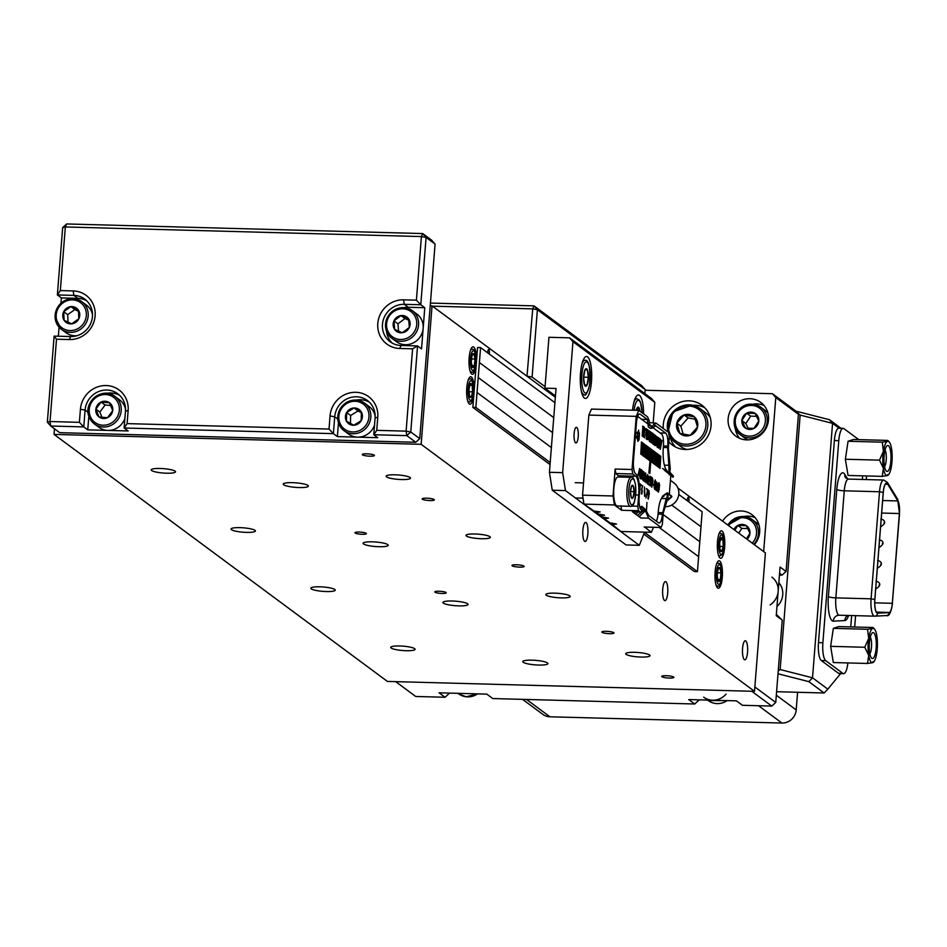 <?xml version="1.0" encoding="UTF-8"?>
<svg xmlns="http://www.w3.org/2000/svg" width="947" height="947" viewBox="0 0 947 947"><rect width="100%" height="100%" fill="white"/><g stroke="black" fill="none" stroke-linecap="round" stroke-linejoin="round"><path stroke-width="1.42" d="M721.744 551.367A6.996 1.894 91.5 0 0 723.236 546.526A6.996 1.894 91.5 0 0 722.952 539.743A6.996 1.894 91.5 0 0 721.176 537.801A6.996 1.894 91.5 0 0 719.684 542.643A6.996 1.894 91.5 0 0 719.969 549.426A6.996 1.894 91.5 0 0 721.744 551.367L723.236 546.526L722.952 539.743L721.176 537.801L719.684 542.643L719.969 549.426L721.744 551.367M719.613 546.431L723.236 546.526M720.383 539.672L722.952 539.743M720.987 572.888A6.996 1.894 91.5 0 0 719.803 567.809A6.996 1.894 91.5 0 0 717.921 569.455A6.996 1.894 91.5 0 0 717.21 576.155A6.996 1.894 91.5 0 0 718.394 581.221A6.996 1.894 91.5 0 0 720.288 579.588A6.996 1.894 91.5 0 0 720.987 572.888L719.803 567.809L717.921 569.455L717.21 576.155L718.394 581.221L720.288 579.588L720.987 572.888L717.353 572.781M717.802 579.517L720.288 579.588M471.251 362.097A6.996 1.894 91.5 0 0 472.399 367.247A6.996 1.894 91.5 0 0 474.293 365.72A6.996 1.894 91.5 0 0 475.027 359.055A6.996 1.894 91.5 0 0 473.879 353.906A6.996 1.894 91.5 0 0 471.985 355.421A6.996 1.894 91.5 0 0 471.251 362.097L472.399 367.247L474.293 365.72L475.027 359.055L473.879 353.906L471.985 355.421L471.251 362.097M471.855 365.66L474.293 365.72M471.369 358.949L475.027 359.055M472.612 391.845A6.996 1.894 91.5 0 0 472.162 385.24A6.996 1.894 91.5 0 0 470.328 383.89A6.996 1.894 91.5 0 0 468.954 389.17A6.996 1.894 91.5 0 0 469.404 395.775A6.996 1.894 91.5 0 0 471.227 397.124A6.996 1.894 91.5 0 0 472.612 391.845L472.162 385.24L470.328 383.89L468.954 389.17L469.404 395.775L471.227 397.124L472.612 391.845L468.907 391.75M469.83 385.169L472.162 385.24M346.318 402.617A17.164 16.229 126.5 0 1 364.524 403.114A17.164 16.229 126.5 0 1 362.299 431.205A17.164 16.229 126.5 0 1 344.081 430.707L348.674 434.105A17.164 16.229 -53.5 0 0 366.891 434.614A17.164 16.229 -53.5 0 0 374.538 425.037M375.166 416.195A17.164 16.229 -53.5 0 0 369.117 406.512L364.524 403.114C358.724 399.22 352.627 399.03 346.223 402.582C335.735 411.696 335.013 421.072 344.081 430.707A17.164 16.229 126.5 0 1 346.211 402.676M361.186 420.681A8.807 8.334 -53.5 0 0 354.083 407.979A8.807 8.334 -53.5 0 0 346.46 421.178A8.807 8.334 -53.5 0 0 361.186 420.681L361.363 412.04L354.083 407.979L346.626 412.549L346.46 421.178L353.74 425.25L361.186 420.681M361.363 412.774L358.073 410.939L350.627 415.508L350.461 423.439M358.073 410.939L354.083 407.979M350.627 415.508L346.626 412.549M125.537 409.447A17.164 16.229 -53.5 0 0 124.649 406.464A17.164 16.229 -53.5 0 0 119.5 399.776L114.907 396.379A17.164 16.229 126.5 0 1 120.056 403.067A17.164 16.229 126.5 0 1 114.634 423.084A17.164 16.229 126.5 0 1 94.463 423.972A17.164 16.229 126.5 0 1 89.302 417.284A17.164 16.229 126.5 0 1 94.736 397.267A17.164 16.229 126.5 0 1 114.907 396.379C102.631 386.021 82.259 402.534 89.255 417.225L94.463 423.972L99.044 427.369A17.164 16.229 -53.5 0 0 124.909 418.29M109.532 402.795A8.807 8.334 -53.5 0 0 95.86 409.116A8.807 8.334 -53.5 0 0 107.449 417.71A8.807 8.334 -53.5 0 0 109.532 402.795L101.116 402.037L95.86 409.116L99.033 416.952L107.449 417.71L112.705 410.631L109.532 402.795M110.681 405.494L105.105 404.996L99.849 412.075L101.956 417.26M105.105 404.996L101.116 402.037M99.849 412.075L95.86 409.116M385.524 326.526A17.164 16.229 126.5 0 1 394.283 310.024A17.164 16.229 126.5 0 1 412.276 310.652C397.184 304.65 388.258 309.977 385.476 326.62L391.821 338.245L396.414 341.654A17.164 16.229 -53.5 0 0 414.49 342.246A17.164 16.229 -53.5 0 0 423.155 325.614A17.164 16.229 -53.5 0 0 416.869 314.061L412.276 310.652A17.164 16.229 126.5 0 1 418.574 322.205A17.164 16.229 126.5 0 1 409.897 338.848A17.164 16.229 126.5 0 1 391.821 338.245A17.164 16.229 126.5 0 1 385.536 326.691M408.654 318.879A8.807 8.334 -53.5 0 0 393.964 320.867A8.807 8.334 -53.5 0 0 402.333 332.728A8.807 8.334 -53.5 0 0 408.654 318.879L400.972 315.588L393.964 320.867L394.65 329.438L402.333 332.728L409.329 327.449L408.654 318.879M408.796 320.193L404.961 318.547L397.965 323.827L398.545 331.13M404.961 318.547L400.972 315.588M397.965 323.827L393.964 320.867M92.522 314.818A17.164 16.229 -53.5 0 0 86.473 305.135L81.892 301.738A17.164 16.229 126.5 0 1 88.213 313.8A17.164 16.229 126.5 0 1 79.288 330.053A17.164 16.229 126.5 0 1 61.437 329.331A17.164 16.229 126.5 0 1 55.115 317.269A17.164 16.229 126.5 0 1 64.041 301.016A17.164 16.229 126.5 0 1 81.892 301.738C67.107 295.724 58.158 300.874 55.056 317.186L61.437 329.331L66.03 332.728A17.164 16.229 -53.5 0 0 77.05 335.688M78.412 310.166A8.807 8.334 -53.5 0 0 63.698 311.705A8.807 8.334 -53.5 0 0 71.688 323.838A8.807 8.334 -53.5 0 0 78.412 310.166L70.847 306.639L63.698 311.705L64.112 320.311L71.688 323.838L78.826 318.772L78.412 310.166M78.506 311.303L74.837 309.598L67.687 314.664L68.054 322.169M74.837 309.598L70.847 306.639M67.687 314.664L63.698 311.705M771.864 577.114A17.164 16.229 126.5 0 1 770.136 604.896M726.089 694.092A17.164 16.229 126.5 0 1 703.668 697.17M887.126 483.538A11.328 3.078 91.5 0 0 886.558 483.325A11.328 3.078 91.5 0 0 883.291 492.452L874.862 599.522A11.328 3.078 91.5 0 0 877.514 613.052A11.328 3.078 91.5 0 0 877.585 613.052L889.115 612.437A11.328 3.078 91.5 0 0 892.323 603.31L899.378 513.534A11.328 3.078 91.5 0 0 897.886 500.927L887.718 484.237A11.328 3.078 91.5 0 0 887.126 483.538M858.763 439.633L843.955 428.66A15.259 4.143 91.5 0 0 843.185 428.364L838.782 428.245A15.259 4.143 91.5 0 0 834.378 440.544L818.48 642.611A15.259 4.143 91.5 0 0 821.298 660.533L838.462 673.258A15.259 4.143 91.5 0 0 839.22 673.542L843.635 673.672A15.259 4.143 91.5 0 0 847.885 662.936M843.185 428.364A15.259 4.143 91.5 0 0 838.782 440.663L822.884 642.729A15.259 4.143 91.5 0 0 825.701 660.651L842.866 673.376A15.259 4.143 91.5 0 0 843.635 673.672M850.749 626.902L851.637 615.562M862.35 479.466L862.634 475.844M874.531 633.792A12.974 3.528 -88.5 0 1 875.939 650.175A12.974 3.528 -88.5 0 1 871.429 657.976A12.974 3.528 -88.5 0 1 870.98 657.325A12.974 3.528 -88.5 0 1 869.275 644.552A12.974 3.528 -88.5 0 1 872.104 633.093A12.974 3.528 -88.5 0 1 874.531 633.792M869.843 653.88A9.162 2.486 91.5 0 0 871.571 645.605A9.162 2.486 91.5 0 0 870.34 637.153A9.162 2.486 91.5 0 0 870.305 637.082M867.488 663.468L868.695 655.431A17.164 4.664 91.5 0 0 870.411 661.124A17.164 4.664 91.5 0 0 872.743 662.651L867.488 663.468L833.336 662.545L830.637 646.339L833.36 628.358L838.758 626.583L872.921 627.506L872.767 628.465L872.921 627.506M867.511 629.282L872.767 628.465A17.164 4.664 91.5 0 0 868.707 638.337A17.164 4.664 91.5 0 0 868.695 655.431L864.8 647.263L868.707 638.337L867.511 629.282L833.36 628.358M864.8 647.263L830.637 646.339M872.743 662.651L872.897 661.693L872.743 662.651A17.164 4.664 91.5 0 0 873.631 662.06A17.164 4.664 91.5 0 0 876.804 652.779A17.164 4.664 91.5 0 0 876.815 635.674A17.164 4.664 91.5 0 0 874.519 629.128A17.164 4.664 91.5 0 0 872.767 628.465M889.257 446.7A12.974 3.528 -88.5 0 1 890.665 463.071A12.974 3.528 -88.5 0 1 886.155 470.872A12.974 3.528 -88.5 0 1 885.705 470.221A12.974 3.528 -88.5 0 1 884.001 457.448A12.974 3.528 -88.5 0 1 886.83 445.99A12.974 3.528 -88.5 0 1 889.257 446.7M884.569 466.788A9.162 2.486 91.5 0 0 886.297 458.514A9.162 2.486 91.5 0 0 885.066 450.05A9.162 2.486 91.5 0 0 885.031 449.991M882.213 476.377L883.421 468.339A17.164 4.664 91.5 0 0 885.137 474.033A17.164 4.664 91.5 0 0 887.469 475.56L882.213 476.377L848.062 475.453L845.363 459.236L848.074 441.255L853.484 439.491L887.647 440.414L887.493 441.361L887.647 440.414M882.237 442.178L887.493 441.361A17.164 4.664 91.5 0 0 883.433 451.245A17.164 4.664 91.5 0 0 883.421 468.339L879.514 460.159L883.433 451.245L882.237 442.178L848.074 441.255M879.514 460.159L845.363 459.236M887.469 475.56L887.623 474.601L887.469 475.56A17.164 4.664 91.5 0 0 888.357 474.968A17.164 4.664 91.5 0 0 891.529 465.675A17.164 4.664 91.5 0 0 891.541 448.582A17.164 4.664 91.5 0 0 889.245 442.024A17.164 4.664 91.5 0 0 887.493 441.361M767.863 412.809A17.164 16.229 -53.5 0 0 765.531 410.678L760.95 407.281A17.164 16.229 126.5 0 1 766.159 426.351A17.164 16.229 126.5 0 1 749.408 437.916A17.164 16.229 126.5 0 1 740.495 434.874A17.164 16.229 126.5 0 1 735.251 415.875A17.164 16.229 126.5 0 1 751.882 404.227M752.036 404.239A17.164 16.229 126.5 0 1 760.95 407.281L751.965 404.203C736.221 402.854 727.462 426.41 740.495 434.874L745.088 438.272A17.164 16.229 -53.5 0 0 747.799 439.882M753.978 428.375A8.807 8.334 -53.5 0 0 755.15 413.401A8.807 8.334 -53.5 0 0 741.844 420.551A8.807 8.334 -53.5 0 0 753.978 428.375L758.796 421.001L755.15 413.401L746.662 413.188L741.844 420.551L745.502 428.151L753.978 428.375M756.582 416.301L750.663 416.135L745.834 423.51L748.13 428.269M745.834 423.51L741.844 420.551M750.663 416.135L746.662 413.188M759.032 525.064A17.164 16.229 -53.5 0 0 756.7 522.933L752.107 519.536A17.164 16.229 126.5 0 1 753.848 544.324M747.041 539.269A8.807 8.334 -53.5 0 0 737.831 525.443A8.807 8.334 -53.5 0 0 733.901 529.539M746.425 538.819L749.965 533.256L746.307 525.668L737.831 525.443L734.825 530.213M747.751 528.556L741.821 528.402L738.731 533.114M741.821 528.402L737.831 525.443M710.333 417.745A20.988 19.84 -53.5 0 0 705.645 412.726L700.058 408.583A20.988 19.84 126.5 0 1 705.811 433.383A20.988 19.84 126.5 0 1 682.87 445.694A20.988 19.84 126.5 0 1 675.069 442.308A20.988 19.84 126.5 0 1 669.28 435.277M669.28 435.324L675.069 442.308L680.656 446.451A20.988 19.84 -53.5 0 0 686.835 449.458M690.197 435.324A11.009 10.417 -53.5 0 0 697.513 427.085A11.009 10.417 -53.5 0 0 694.471 416.917A11.009 10.417 -53.5 0 0 684.136 414.975A11.009 10.417 -53.5 0 0 676.821 423.202A11.009 10.417 -53.5 0 0 679.863 433.383A11.009 10.417 -53.5 0 0 690.197 435.324L697.513 427.085L694.471 416.917L684.136 414.975L676.821 423.202L679.863 433.383L690.197 435.324M695.24 419.261L688.126 417.935L680.822 426.162L683.166 434.057M680.822 426.162L676.821 423.202M688.126 417.935L684.136 414.975M644.86 393.632L645.179 389.584L537.387 309.716L532.096 377.072L545.07 386.684M526.994 376.219L532.723 308.876L537.387 309.716L534.013 305.869L641.806 385.749L645.179 389.584M527.42 376.231L532.096 377.072M430.423 303.076L534.013 305.869L532.723 308.876L432.471 306.165M73.179 290.918A24.8 23.45 126.5 0 1 95.126 315.884A24.8 23.45 126.5 0 1 69.356 339.559L56.5 339.215L50.025 421.533L79.394 422.326L80.424 409.234A24.8 23.45 126.5 0 1 106.194 385.547A24.8 23.45 126.5 0 1 128.141 410.525L127.111 423.617L329.011 429.062L330.041 415.97A24.8 23.45 126.5 0 1 355.823 392.295A24.8 23.45 126.5 0 1 377.77 417.26L376.74 430.352L406.109 431.145L412.584 348.827L399.741 348.484A24.8 23.45 126.5 0 1 377.794 323.507A24.8 23.45 126.5 0 1 403.564 299.832L416.408 300.175L421.415 236.572L65.331 226.96L60.336 290.563L73.179 290.918L73.878 295.393L57.365 294.955L62.668 227.6L65.331 226.96L66.633 223.954L422.717 233.566L431.69 240.218L435.075 244.066L419.758 438.639L415.792 442.285L59.708 432.672L50.724 426.02L83.762 426.908L87.763 429.867L128.141 430.956L124.14 427.997L125.466 411.164A20.988 19.84 -53.5 0 0 117.771 393.751A20.988 19.84 -53.5 0 0 97.15 392.224A20.988 19.84 -53.5 0 0 85.088 410.075L83.762 426.908L79.394 422.326M47.35 422.173L50.724 426.02L50.025 421.533L47.35 422.173L54.121 336.114L70.646 336.552A20.988 19.84 -53.5 0 0 92.451 316.523A20.988 19.84 -53.5 0 0 84.757 299.122A20.988 19.84 -53.5 0 0 73.878 295.393L77.879 298.352L61.354 297.914L57.365 294.955L60.336 290.563M86.651 300.732A20.988 19.84 -53.5 0 0 77.879 298.352M435.075 244.066L426.091 237.413L420.788 304.756L424.777 307.716L421.545 348.887L417.544 345.927L410.773 431.986L419.758 438.639M415.792 442.285L406.808 435.632L373.769 434.732L377.758 437.692L337.381 436.603L333.391 433.643L124.14 427.997L127.111 423.617M58.335 336.221L59.057 327.141M60.939 303.182L61.354 297.914M119.677 395.361A20.988 19.84 -53.5 0 0 106.62 393.336M88.84 416.076L87.763 429.867M369.294 402.108A20.988 19.84 -53.5 0 0 356.25 400.072M338.47 422.812L337.381 436.603M376.74 430.352L373.769 434.732L375.095 417.899A20.988 19.84 -53.5 0 0 367.4 400.498A20.988 19.84 -53.5 0 0 346.78 398.971A20.988 19.84 -53.5 0 0 334.717 416.81L333.391 433.643L329.011 429.062M424.777 307.716L408.264 307.278A20.988 19.84 -53.5 0 0 403.99 307.621M386.506 331.201A20.988 19.84 -53.5 0 0 392.247 343.098M416.408 300.175L420.788 304.756L404.262 304.318A20.988 19.84 -53.5 0 0 383.784 318.441A20.988 19.84 -53.5 0 0 390.152 341.76A20.988 19.84 -53.5 0 0 401.031 345.477L417.544 345.927L412.584 348.827M54.121 336.114L56.5 339.215M66.633 223.954L62.668 227.6M422.717 233.566L421.415 236.572L426.091 237.413L422.717 233.566M406.808 435.632L410.773 431.986L406.109 431.145L406.808 435.632M778.221 671.056L780.139 669.529L800.156 415.07L795.693 411.199M780.139 669.529L812.526 677.803L827.844 689.156L824.139 692.991L808.833 681.651L778.008 673.767M824.139 692.991L776.599 691.712M796.214 411.223L829.454 419.71L841.054 428.304M827.844 689.156L840.64 673.589M839.172 428.257L832.555 423.356L800.156 415.07M808.833 681.651L812.526 677.803L832.555 423.356L829.454 419.71M854.691 627.009L855.579 615.668M866.292 479.573L866.529 475.95M728.136 418.752A20.988 19.84 -53.5 0 0 735.831 436.165A20.988 19.84 -53.5 0 0 756.452 437.692A20.988 19.84 -53.5 0 0 768.514 419.841A20.988 19.84 -53.5 0 0 760.82 402.439A20.988 19.84 -53.5 0 0 740.199 400.912A20.988 19.84 -53.5 0 0 728.136 418.752M735.18 427.831A20.988 19.84 -53.5 0 0 739.631 438.343M754.368 544.703A20.988 19.84 -53.5 0 0 759.683 532.107A20.988 19.84 -53.5 0 0 751.989 514.695A20.988 19.84 -53.5 0 0 722.585 521.146M668.854 441.799A24.8 23.45 -53.5 0 0 672.406 445.078A24.8 23.45 -53.5 0 0 696.779 446.877A24.8 23.45 -53.5 0 0 711.031 425.795A24.8 23.45 -53.5 0 0 701.928 405.221A24.8 23.45 -53.5 0 0 677.555 403.422A24.8 23.45 -53.5 0 0 663.302 424.505A24.8 23.45 -53.5 0 0 663.314 428.529M669.849 436.401A24.8 23.45 -53.5 0 0 675.578 447.043M395.692 681.639L415.697 696.471L445.066 697.264L439.077 692.825L486.805 694.115L492.795 698.555L694.696 704L688.706 699.573L736.435 700.851L742.412 705.29L771.781 706.083L751.776 691.263M754.854 686.954L775.747 702.449L782.234 620.119L776.244 615.68L780.068 567.04L786.057 571.479L798.428 414.312L775.794 397.539L772.409 393.703L645.132 390.259M763.661 551.592L775.794 397.539M772.409 393.703L795.054 410.477L798.428 414.312M704.734 407.695A24.8 23.45 -53.5 0 0 692.896 405.304M755.173 517.689A20.988 19.84 -53.5 0 0 743.821 516.494M764.016 405.434A20.988 19.84 -53.5 0 0 752.664 404.239M776.339 614.414L782.234 620.119M779.44 575.042L782.092 575.113L779.582 573.255M697.927 699.821L698.697 699.833M448.298 693.074L449.079 693.097M449.032 693.618L445.066 697.264M698.661 700.366L694.696 704M775.747 702.449L771.781 706.083M786.057 571.479L782.092 575.113M526.544 699.466L549.923 716.784L781.926 723.046L758.547 705.728M776.315 695.205L796.202 709.93L797.587 692.281M796.202 709.93A13.732 12.986 126.5 0 1 781.926 723.046M549.923 716.784A13.732 12.986 126.5 0 1 542.797 714.346L522.566 699.36M688.883 501.946A3.054 0.829 91.5 0 0 689.002 501.01A3.054 0.829 91.5 0 0 688.28 497.376A3.054 0.829 91.5 0 0 687.404 499.827A3.054 0.829 91.5 0 0 687.368 500.821M489.268 354.024A3.054 0.829 91.5 0 0 489.386 353.089A3.054 0.829 91.5 0 0 488.664 349.455A3.054 0.829 91.5 0 0 487.788 351.905A3.054 0.829 91.5 0 0 487.752 352.9M582.879 530.095A9.541 2.592 91.5 0 0 585.116 541.471A9.541 2.592 91.5 0 0 587.862 533.788A9.541 2.592 91.5 0 0 585.625 522.401A9.541 2.592 91.5 0 0 582.879 530.095M662.722 589.259A9.541 2.592 91.5 0 0 664.96 600.647A9.541 2.592 91.5 0 0 667.718 592.952A9.541 2.592 91.5 0 0 665.481 581.576A9.541 2.592 91.5 0 0 662.722 589.259M742.566 648.423A9.541 2.592 91.5 0 0 744.804 659.81A9.541 2.592 91.5 0 0 747.562 652.128A9.541 2.592 91.5 0 0 745.325 640.74A9.541 2.592 91.5 0 0 742.566 648.423M715.115 571.846A13.732 3.729 91.5 0 0 718.335 588.241A13.732 3.729 91.5 0 0 722.301 577.173A13.732 3.729 91.5 0 0 719.081 560.778A13.732 3.729 91.5 0 0 715.115 571.846M717.471 541.909A13.732 3.729 91.5 0 0 720.691 558.304A13.732 3.729 91.5 0 0 724.656 547.236A13.732 3.729 91.5 0 0 721.436 530.841A13.732 3.729 91.5 0 0 717.471 541.909M469.144 357.895A13.732 3.729 91.5 0 0 472.364 374.29A13.732 3.729 91.5 0 0 476.329 363.222A13.732 3.729 91.5 0 0 473.109 346.827A13.732 3.729 91.5 0 0 469.144 357.895M466.788 387.832A13.732 3.729 91.5 0 0 470.008 404.227A13.732 3.729 91.5 0 0 473.974 393.159A13.732 3.729 91.5 0 0 470.754 376.764A13.732 3.729 91.5 0 0 466.788 387.832M519.678 567.123A6.108 1.101 4.5 0 1 511.996 565.454A6.108 1.101 4.5 0 1 516.482 564.755A6.108 1.101 4.5 0 1 524.165 566.413A6.108 1.101 4.5 0 1 519.678 567.123M669.387 678.064A6.108 1.101 4.5 0 1 661.704 676.395A6.108 1.101 4.5 0 1 666.191 675.696A6.108 1.101 4.5 0 1 673.873 677.354A6.108 1.101 4.5 0 1 669.387 678.064M369.969 456.182A6.108 1.101 4.5 0 1 362.287 454.513A6.108 1.101 4.5 0 1 366.773 453.814A6.108 1.101 4.5 0 1 374.456 455.471A6.108 1.101 4.5 0 1 369.969 456.182M609.501 633.685A6.108 1.101 4.5 0 1 601.818 632.016A6.108 1.101 4.5 0 1 606.317 631.318A6.108 1.101 4.5 0 1 613.999 632.975A6.108 1.101 4.5 0 1 609.501 633.685M429.855 500.561A6.108 1.101 4.5 0 1 422.173 498.891A6.108 1.101 4.5 0 1 426.659 498.193A6.108 1.101 4.5 0 1 434.342 499.85A6.108 1.101 4.5 0 1 429.855 500.561M359.185 532.072A5.718 1.03 -175.5 0 0 354.983 532.735A5.718 1.03 -175.5 0 0 362.18 534.286A5.718 1.03 -175.5 0 0 366.394 533.635A5.718 1.03 -175.5 0 0 359.185 532.072M439.041 591.236A5.718 1.03 -175.5 0 0 434.827 591.899A5.718 1.03 -175.5 0 0 442.036 593.461A5.718 1.03 -175.5 0 0 446.238 592.798A5.718 1.03 -175.5 0 0 439.041 591.236M246.409 532.38A12.204 2.19 4.5 0 1 231.044 529.053A12.204 2.19 4.5 0 1 240.029 527.645A12.204 2.19 4.5 0 1 255.394 530.971A12.204 2.19 4.5 0 1 246.409 532.38M481.348 538.713A12.204 2.19 4.5 0 1 465.983 535.398A12.204 2.19 4.5 0 1 474.968 533.99A12.204 2.19 4.5 0 1 490.333 537.304A12.204 2.19 4.5 0 1 481.348 538.713M326.253 591.544A12.204 2.19 4.5 0 1 310.888 588.217A12.204 2.19 4.5 0 1 319.873 586.809A12.204 2.19 4.5 0 1 335.238 590.135A12.204 2.19 4.5 0 1 326.253 591.544M561.204 597.888A12.204 2.19 4.5 0 1 545.827 594.562A12.204 2.19 4.5 0 1 554.812 593.153A12.204 2.19 4.5 0 1 570.177 596.48A12.204 2.19 4.5 0 1 561.204 597.888M166.565 473.204A12.204 2.19 4.5 0 1 151.2 469.878A12.204 2.19 4.5 0 1 160.173 468.469A12.204 2.19 4.5 0 1 175.538 471.795A12.204 2.19 4.5 0 1 166.565 473.204M401.504 479.549A12.204 2.19 4.5 0 1 386.139 476.223A12.204 2.19 4.5 0 1 395.124 474.814A12.204 2.19 4.5 0 1 410.489 478.14A12.204 2.19 4.5 0 1 401.504 479.549M406.097 650.707A12.204 2.19 4.5 0 1 390.732 647.381A12.204 2.19 4.5 0 1 399.717 645.972A12.204 2.19 4.5 0 1 415.082 649.299A12.204 2.19 4.5 0 1 406.097 650.707M641.048 657.052A12.204 2.19 4.5 0 1 625.683 653.726A12.204 2.19 4.5 0 1 634.656 652.317A12.204 2.19 4.5 0 1 650.021 655.644A12.204 2.19 4.5 0 1 641.048 657.052M538.642 665.054A12.595 2.261 4.5 0 1 522.803 661.622A12.595 2.261 4.5 0 1 532.06 660.166A12.595 2.261 4.5 0 1 547.899 663.598A12.595 2.261 4.5 0 1 538.642 665.054M458.798 605.879A12.595 2.261 4.5 0 1 442.947 602.458A12.595 2.261 4.5 0 1 452.216 601.002A12.595 2.261 4.5 0 1 468.055 604.435A12.595 2.261 4.5 0 1 458.798 605.879M378.954 546.715A12.595 2.261 4.5 0 1 363.103 543.282A12.595 2.261 4.5 0 1 372.36 541.838A12.595 2.261 4.5 0 1 388.211 545.259A12.595 2.261 4.5 0 1 378.954 546.715M299.11 487.551A12.595 2.261 4.5 0 1 283.26 484.118A12.595 2.261 4.5 0 1 292.516 482.662A12.595 2.261 4.5 0 1 308.367 486.095A12.595 2.261 4.5 0 1 299.11 487.551M54.5 428.813L54.05 434.401L421.155 444.309L432.045 305.857L555.344 397.219M421.155 444.309L754.51 691.334L765.401 552.882L677.91 488.048M54.05 434.401L387.418 681.426L754.51 691.334M430.21 305.81L432.045 305.857M664.19 506.692A13.353 12.631 -53.5 0 0 678.821 493.979A13.353 12.631 -53.5 0 0 673.933 482.911L670.44 480.318M639.071 414.135L640.184 414.159A11.068 3.007 -88.5 0 0 639.639 413.957A11.068 3.007 -88.5 0 0 636.443 422.871L633.472 460.668A11.068 3.007 -88.5 0 0 635.508 473.654L635.911 473.95A18.313 4.972 -88.5 0 1 639.284 495.47L639.166 496.962A11.068 3.007 -88.5 0 0 640.74 509.45L642.267 510.741L642.918 507.983L644.871 509.439L648.529 518.163L661.065 527.443L662.355 524.437L663.231 513.215L668.026 497.364L668.002 494.109L671.636 496.098A8.014 7.576 -53.5 0 0 671.624 496.074L667.197 492.807L667.244 496.784L668.026 497.364M619.847 477.016L615.846 473.524L632.738 473.985L635.733 476.199A16.028 4.356 -88.5 0 1 638.68 495.021L637.804 506.243L631.554 506.077M635.615 512.055L634.04 512.931L632.347 511.664L640.054 511.877L638.503 510.729L637.804 506.243M642.267 510.741L640.669 512.114L636.017 511.83M640.184 414.159L647.322 419.45L641.628 419.296M654.72 425.712L655.809 425.736L652.128 428.162L650.269 428.375L648.352 426.943L647.322 419.45L649.334 420.942L647.535 416.834L638.799 410.359L636.218 416.36L632.028 469.499L632.738 473.985M660.035 432.945L665.741 433.099L655.288 425.534M664.178 470.02L673.104 477.288A8.014 7.576 -53.5 0 0 673.116 477.264L673.388 476.069L669.778 473.311M662.58 468.434L668.961 472.565L669.174 474.849M664.356 465.155L668.854 465.285L668.961 472.565M668.854 465.285L667.659 447.588L663.314 447.469M665.741 433.099C667.434 435.064 668.12 439.396 667.777 446.096L667.659 447.588M639.923 507.604L641.675 506.775L640.74 509.45M642.09 506.527L645.712 509.77L648.742 515.547L658.674 522.898C660.473 523.513 661.728 520.613 662.415 514.197L666.238 498.631L661.408 498.501M666.238 498.631L667.244 496.784M667.315 493.541L662.296 496.323L667.197 492.807M636.218 416.36L588.856 415.082L582.559 495.163L613.029 495.991L615.148 469.049L615.846 473.524M588.856 415.082L591.449 409.08L638.799 410.359M649.488 422.611L656.011 423.12L668.546 432.4L669.245 436.887L668.357 448.109L670.263 468.919L669.482 468.339M649.334 420.942L649.204 424.505M656.011 423.12L653.809 424.256L652.246 426.754L649.287 425.392M673.424 476.092L669.789 472.174L673.424 476.092M653.513 527.313L651.358 532.309L620.889 531.492L612.946 525.076M651.358 532.309L644.552 526.994M665.919 501.863L671.636 496.098M644.362 527.065L661.065 527.443L644.173 526.994M620.912 505.793L621.623 510.279L614.437 504.952L613.029 495.991M614.437 504.952L583.968 504.124L582.559 495.163M596.231 511.344L596.373 512.801L600.173 511.901L593.982 511.025L583.968 504.124M612.2 523.182L612.342 524.638L613.644 525.597L612.91 525.573M604.222 517.263L604.364 518.719L609.951 522.862L616.533 524.034L612.342 524.638M600.232 514.304L600.362 515.76L601.961 516.944L608.554 518.116L604.364 518.719M596.373 512.801L597.971 513.984L604.565 515.156L600.362 515.76M649.311 424.102L652.246 426.754M649.168 424.73L651.37 426.967M644.871 509.439L637.438 515.44L635.733 514.185L638.207 512.055M635.733 514.185L634.04 512.931M669.671 472.967L670.263 468.919M648.529 518.163L640.823 517.95L637.438 515.44M639.13 516.695L645.653 510.457M638.763 433.324L638.609 430.163L638.041 433.288L637.035 433.264L638.834 433.88L639.474 432.945L639.332 435.975L636.917 435.904M637.509 439.751L638.337 439.775L638.444 438.307L638.988 440.083L639.332 435.975M636.858 438.378L637.674 437.727L637.876 441.444L638.337 439.775M637.343 438.39L637.828 432.223L637.13 432.211M659.621 485.255L658.923 482.615L657.774 489.611L658.461 492.156L659.621 485.255M655.928 482.508L655.229 479.88L654.081 486.876L654.768 489.421L655.928 482.508M652.98 480.318L652.27 477.69L651.122 484.686L651.808 487.232L652.98 480.318M647.914 497.921L648.955 495.849L648.068 498.868M648.103 494.914L648.955 495.849M641.415 493.115L642.338 490.972L641.462 493.967M641.557 490.108L642.338 490.972M638.041 433.288L637.828 432.223M663.93 496.382A19.84 5.386 -88.5 0 0 658.201 512.363L658.082 513.866A9.92 2.699 -88.5 0 1 656.271 521.122M670.772 476.045L669.34 494.251M666.984 470.564A19.84 5.386 -88.5 0 1 663.326 447.256L663.445 445.765A9.92 2.699 -88.5 0 0 661.61 434.105L652.767 427.559M637.674 416.372L647.772 423.854M641.45 441.941L640.764 454.11L641.45 441.941M643.06 443.137L642.374 455.294L643.06 443.137M644.67 444.332L643.984 456.49L644.67 444.332M646.28 445.516L645.594 457.685L646.28 445.516M647.89 446.712L647.203 458.881L647.89 446.712M649.5 447.907L648.813 460.064L649.5 447.907M650.778 461.52L651.11 449.091L648.873 472.79L649.831 473.5L650.778 461.52L649.488 473.24M652.72 450.287L652.033 462.456L652.72 450.287M654.33 451.482L653.643 463.639L654.33 451.482M655.94 452.678L655.253 464.835L655.94 452.678M657.549 453.862L656.863 466.031L657.549 453.862M659.159 455.057L658.473 467.226L659.159 455.057M660.769 456.253L660.083 468.41L660.769 456.253M659.195 446.593L659.728 443.385L660.272 449.399L662.048 440.426L660.521 446.735L660.58 439.337L659.716 438.698L658.923 445.457L658.946 438.13L658.094 437.49L658.603 448.168L659.728 443.385M657.538 437.976L657.064 436.685L655.194 445.599L655.892 444.214L657.632 447.398L657.538 437.976L657.265 447.386M644.22 432.933C645.203 429.003 644.777 426.777 642.918 426.257L642.161 435.928L643.013 436.567L643.676 428.222L643.664 437.041L644.623 437.763L643.853 432.921C644.836 428.991 644.41 426.766 642.551 426.245M650.885 432.163L650.033 431.536L649.275 441.207L650.127 441.835L650.885 432.163L650.021 431.785M643.238 480.839L643.984 480.022C645.049 474.731 644.741 471.878 643.025 471.452C641.569 477.43 641.888 480.295 643.984 480.022L643.238 480.638M640.823 470.316L640.953 479.004L642.196 470.41L640.882 469.44L640.823 470.316M644.623 481.715L645.605 475.595L646.008 482.745L647.357 476.945L647.322 483.716L647.689 474.483L646.103 481.112L645.676 472.991L644.623 481.715M650.044 477.158L650.187 485.835L651.429 477.252L650.116 476.282L650.044 477.158M653.028 483.976L653.868 485.385L653.028 483.976M646.943 502.443L646.552 510.066L646.943 502.443M646.41 488.581L647.499 490.286L645.925 497.968L647.937 489.717L646.41 488.581M639.545 493.434L640.29 484.959L641.143 485.586L641.214 484.734L640.172 483.964L639.545 492.57M648.991 494.784L649.311 494.145C648.955 489.208 648.612 489.244 648.281 494.263C648.02 500.572 648.257 500.738 648.991 494.784C648.257 500.738 648.02 500.572 648.281 494.263C648.612 489.244 648.955 489.208 649.311 494.145L648.991 494.784M644.943 495.968L644.481 487.007L644.623 496.346M642.67 485.562L641.616 489.09C641.959 495.459 642.054 495.565 641.888 489.386L642.67 485.562M641.616 489.09C641.959 495.459 642.054 495.565 641.888 489.386L641.533 489.386M639.639 468.516L637.733 476.613L638.609 474.127L639.639 474.897L640.042 478.318L639.568 468.516M656.413 482.461L656.756 482.473C657.751 484.201 657.396 486.687 655.679 489.907L657.313 491.114L656.271 489.421L656.697 482.118M648.34 476.483L648.683 476.483C649.678 478.223 649.322 480.709 647.606 483.929L649.24 485.136L648.198 483.444L648.624 476.14M653.489 434.081L652.732 443.764L653.584 444.403L653.975 439.538L654.176 444.841L655.028 445.469L655.798 435.786L654.933 435.158L654.673 438.544L654.353 434.72L653.489 434.081M649.204 430.743L648.813 435.667L647.926 429.843L647.274 439.657L647.76 433.454L648.245 439.621L648.979 439.313L649.204 430.743M648.245 439.621L648.979 439.313L649.18 430.992M652.447 434.815L652.909 433.643C649.358 429.228 652.968 444.013 650.66 440.722L650.553 442.142L651.714 442.936L652.081 434.59L652.791 435.075L652.909 433.643L651.844 432.945M651.216 441.338L650.66 440.722M645.949 434.436L646.754 435.028L646.055 433.004L647.286 429.524L645.972 428.6L646.683 437.798L645.582 434.424L646.683 437.798M646.02 430.364L647.18 430.944M659.964 455.661L659.278 467.818L659.964 455.661M658.354 454.465L657.668 466.622L658.354 454.465M656.745 453.27L656.058 465.439L656.745 453.27M655.135 452.074L654.448 464.243L655.135 452.074M653.525 450.89L652.838 463.047L653.525 450.89M651.915 449.695L651.228 461.852L651.915 449.695M650.305 448.499L649.618 460.668L650.305 448.499M648.695 447.304L648.008 459.473L648.695 447.304M647.085 446.12L646.399 458.277L647.085 446.12M645.475 444.924L644.789 457.081L645.475 444.924M643.865 443.729L643.179 455.898L643.865 443.729M642.255 442.533L641.569 454.702L642.255 442.533M658.946 438.13L658.094 437.751M658.923 445.457L658.579 438.118M660.58 439.337L659.716 438.958M660.521 446.735L660.213 439.325M660.071 449.292L661.681 440.414M655.892 444.214L655.265 445.646M644.232 437.467L643.853 432.921M643.676 428.222L642.67 436.307M649.784 441.574L650.518 432.163M640.87 469.688L642.196 470.41M641.829 470.399L641.782 471.026M645.44 474.932L645.475 475.583M647.251 476.152L647.227 476.945M650.104 476.53L651.429 477.252M651.062 477.241L651.015 477.868M653.004 484.225L653.927 484.639M646.399 488.83L647.937 489.717M640.799 485.326L640.148 484.201M645.014 494.571L644.576 495.956M639.32 469.629L639.343 470.399M639.497 473.95L639.533 474.814M657.372 490.25L656.271 489.421M657.005 490.238L656.958 490.854M649.299 484.26L648.198 483.444M648.932 484.248L648.884 484.876M654.353 434.72L653.477 434.33M654.081 438.106L653.986 434.709M654.673 438.544L653.714 438.094M655.798 435.786L654.922 435.407M654.685 445.208L655.431 435.786M653.975 439.538L653.241 444.143M648.813 435.667L648.47 431.524M647.76 433.454L646.919 439.396M651.524 442.865L651.986 434.637M646.41 434.78L646.872 433.608M646.221 438.97L646.316 437.798M647.286 429.524L646.825 430.696M646.055 433.004L646.813 430.944M646.505 433.596L645.688 432.992M655.75 442.959L656.756 443.456L656.745 439.29L655.75 442.959L656.745 439.29M638.479 473.334L639.45 470.399L639.604 473.95L638.467 473.37M656.117 442.971L656.756 443.456M644.114 473.074L643.25 479.928L642.421 478.223C642.279 473.204 642.847 471.488 644.114 473.074L643.096 472.091M649.204 491.824L648.375 493.434L649.204 491.824L648.423 491.055M648.387 494.192L648.103 493.434M644.315 492.795L644.481 487.918L644.576 495.151M644.848 495.151L644.576 492.807M639.604 473.95L638.787 473.346M658.106 484.722L658.366 484.734C659.432 483.432 659.645 485.219 659.029 490.096C657.976 491.41 657.763 489.623 658.366 484.734L658.544 483.491M659.029 490.096L658.118 491.327M654.413 481.987L654.673 481.987C655.726 480.685 655.951 482.473 655.324 487.362C654.282 488.664 654.057 486.876 654.673 481.987L654.851 480.745M655.324 487.362L654.424 488.581M651.453 479.798L651.714 479.798C652.779 478.495 652.992 480.283 652.376 485.172C651.323 486.474 651.11 484.686 651.714 479.798L651.903 478.555M652.376 485.172L651.465 486.391M640.03 411.27A8.807 2.391 91.5 0 0 638.894 407.624A8.807 2.391 91.5 0 0 636.502 409.246A8.807 2.391 91.5 0 0 636.195 410.288M639.237 410.678L638.894 407.624L636.242 410.288M588.383 377.285A8.807 2.391 91.5 0 0 587.329 369.756A8.807 2.391 91.5 0 0 584.938 369.946A8.807 2.391 91.5 0 0 583.695 375.58A8.807 2.391 91.5 0 0 583.589 377.664A8.807 2.391 91.5 0 0 583.601 379.25A8.807 2.391 91.5 0 0 584.642 385.204A8.807 2.391 91.5 0 0 587.045 385.003A8.807 2.391 91.5 0 0 588.383 377.285L587.329 369.756L584.938 369.946L583.589 377.664L584.642 385.204L587.045 385.003L588.383 377.285L583.601 377.155M584.571 384.944L587.045 385.003M614.07 499.081A14.501 3.942 91.5 0 0 617.219 505.958L630.43 506.314A14.501 3.942 -88.5 0 1 627.281 499.448A14.501 3.942 -88.5 0 1 627.565 484.71A14.501 3.942 -88.5 0 1 631.211 477.324L618 476.968A14.501 3.942 91.5 0 0 614.354 484.355A14.501 3.942 91.5 0 0 614.07 499.081M631.294 497.672A6.605 1.799 91.5 0 0 633.093 497.471A6.605 1.799 91.5 0 0 634.088 491.659A6.605 1.799 91.5 0 0 633.283 486.036A6.605 1.799 91.5 0 0 631.483 486.237A6.605 1.799 91.5 0 0 630.489 492.061A6.605 1.799 91.5 0 0 631.294 497.672L633.093 497.471L634.088 491.659L633.283 486.036L631.483 486.237L630.489 492.061L631.294 497.672M631.223 497.424L633.093 497.471M630.513 491.564L634.088 491.659M574.119 433.631A7.825 2.119 91.5 0 0 575.954 442.959A7.825 2.119 91.5 0 0 578.215 436.662A7.825 2.119 91.5 0 0 576.38 427.322A7.825 2.119 91.5 0 0 574.119 433.631M580.499 373.414A20.988 5.694 91.5 0 0 585.424 398.45A20.988 5.694 91.5 0 0 591.473 381.546A20.988 5.694 91.5 0 0 586.548 356.498A20.988 5.694 91.5 0 0 580.499 373.414M555.439 395.953L544.951 388.175L548.952 337.286L569.585 337.842L651.429 398.486L654.803 402.333L653.193 422.824M643.605 413.922A20.988 5.694 91.5 0 0 638.456 394.958A20.988 5.694 91.5 0 0 632.549 410.193M644.587 532.131L639.32 545.306L565.466 490.582L552.255 490.226L549.438 472.293L556.031 388.471L544.951 388.175M654.803 402.333L572.959 341.689L562.648 472.648L565.466 490.582M639.32 545.306L626.109 544.951L552.255 490.226M572.959 341.689L569.585 337.842M549.438 472.293L562.648 472.648M554.918 402.676L480.579 347.585L478.211 377.522L552.563 432.601L478.211 377.522L477.039 392.496L551.379 447.576M644.564 532.463L697.442 571.657L699.786 541.72L663.137 514.552M659.183 527.455L698.614 556.682M477.039 392.496L475.868 407.459L550.207 462.55M663.137 514.541L699.809 541.72L702.153 511.782L678.774 494.464M479.407 362.559L553.735 417.639M480.579 347.585L477.572 347.513L472.861 407.376L550.041 464.575M475.868 407.459L472.861 407.376M644.078 534.262L694.435 571.574L697.442 571.657M700.981 526.745L671.695 505.047M718.809 534.416A11.435 3.101 -88.5 0 1 720.3 533.114L722.099 534.001L724.206 544.726C723.839 549.639 723.082 552.977 721.922 554.741L719.684 555.972A11.435 3.101 -88.5 0 1 718.856 555.522A11.435 3.101 -88.5 0 1 718.264 554.599M720.478 554.102A9.908 2.687 91.5 0 0 723.97 547.33A9.908 2.687 91.5 0 0 722.443 535.067A9.908 2.687 91.5 0 0 718.939 541.838A9.908 2.687 91.5 0 0 720.478 554.102M716.453 564.341A11.435 3.101 -88.5 0 1 717.944 563.051C720.584 563.856 721.519 563.394 721.661 577.445C720.501 584.512 719.057 587.329 717.329 585.909A11.435 3.101 -88.5 0 1 715.908 584.536M721.614 577.327A9.908 2.687 91.5 0 0 720.099 565.016A9.908 2.687 91.5 0 0 716.595 571.716A9.908 2.687 91.5 0 0 718.098 584.015A9.908 2.687 91.5 0 0 721.614 577.327M470.481 350.402A11.435 3.101 -88.5 0 1 471.973 349.1C474.944 349.135 476.187 353.989 475.678 363.66C474.542 370.549 473.098 373.319 471.357 371.97A11.435 3.101 -88.5 0 1 469.937 370.585M470.647 357.611A9.908 2.687 91.5 0 0 472.091 370.028A9.908 2.687 91.5 0 0 475.631 363.541A9.908 2.687 91.5 0 0 474.175 351.124A9.908 2.687 91.5 0 0 470.647 357.611M468.126 380.339A11.435 3.101 -88.5 0 1 469.617 379.037C471.428 377.889 472.719 380.647 473.476 387.323L472.66 397.361C471.784 400.711 470.564 402.226 469.002 401.895A11.435 3.101 -88.5 0 1 467.581 400.522M472.648 397.018A9.908 2.687 91.5 0 0 472.731 383.038A9.908 2.687 91.5 0 0 468.919 383.997A9.908 2.687 91.5 0 0 468.824 397.977A9.908 2.687 91.5 0 0 472.648 397.018M361.186 429.642A15.649 14.797 -53.5 0 0 367.14 408.5A15.649 14.797 -53.5 0 0 346.626 403.588A15.649 14.797 -53.5 0 0 340.683 424.73A15.649 14.797 -53.5 0 0 361.186 429.642M118.292 403.398A15.649 14.797 -53.5 0 0 98.654 395.964A15.649 14.797 -53.5 0 0 90.273 416.349A15.649 14.797 -53.5 0 0 109.911 423.794A15.649 14.797 -53.5 0 0 118.292 403.398M416.704 322.11A15.649 14.797 -53.5 0 0 400.439 308.947A15.649 14.797 -53.5 0 0 386.601 326.206A15.649 14.797 -53.5 0 0 402.854 339.369A15.649 14.797 -53.5 0 0 416.704 322.11M86.343 313.658A15.649 14.797 -53.5 0 0 70.516 299.974A15.649 14.797 -53.5 0 0 56.181 316.819A15.649 14.797 -53.5 0 0 72.008 330.503A15.649 14.797 -53.5 0 0 86.343 313.658M776.954 606.553A17.164 16.229 -53.5 0 0 778.836 582.713L776.954 606.66M727.332 700.614L708.261 700.567A17.164 16.229 -53.5 0 0 727.201 700.602M477.702 693.867L466.113 696.791L458.632 693.831A17.164 16.229 -53.5 0 0 466.042 696.767A17.164 16.229 -53.5 0 0 477.572 693.867M884.155 522.614L884.096 523.383L884.155 522.614M882.521 543.341L882.462 544.099L882.521 543.341M880.899 564.057L880.84 564.814L880.899 564.057M879.266 584.773L879.207 585.542L879.266 584.773M876.934 612.981A11.482 3.113 91.5 0 0 877.585 613.206L889.115 612.602A11.482 3.113 91.5 0 0 892.358 603.346L899.425 513.558A11.482 3.113 91.5 0 0 897.91 500.785L887.741 484.095A11.482 3.113 91.5 0 0 883.243 492.428L874.815 599.498A11.482 3.113 91.5 0 0 876.934 612.981M874.815 599.498L871.086 598.824L879.514 491.753L844.274 490.806L835.846 597.877A14.536 3.942 91.5 0 0 838.521 614.946A14.536 3.942 91.5 0 0 839.255 615.219L874.803 616.177A3.054 2.936 -93 0 1 874.578 616.177A14.536 3.942 -88.5 0 1 874.495 616.177A14.536 3.942 -88.5 0 1 873.761 615.905A14.536 3.942 -88.5 0 1 871.086 598.824L835.846 597.877A6.108 1.101 4.5 0 1 828.376 596.527L836.805 489.457A20.645 5.599 -88.5 0 1 844.878 474.494L847.624 478.981M875.028 616.154L886.108 615.574A3.054 2.936 -93 0 0 886.333 615.562L874.803 616.177A3.054 2.936 -93 0 0 877.585 613.206M848.595 615.479A20.645 5.599 -88.5 0 1 844.866 620.557L833.336 621.173A20.645 5.599 -88.5 0 1 832.176 620.782A20.645 5.599 -88.5 0 1 828.376 596.527M833.336 621.173A6.108 5.871 87 0 1 838.888 615.23L839.255 615.219A14.536 3.942 91.5 0 0 839.338 615.219L874.412 616.166M825.701 660.651L821.298 660.533M822.884 642.729L818.48 642.611M842.866 673.376L838.462 673.258M838.782 440.663L834.378 440.544M883.243 492.428L879.514 491.753A14.536 3.942 -88.5 0 1 883.705 480.034L848.465 479.087A14.536 3.942 91.5 0 0 844.274 490.806A6.108 1.101 4.5 0 1 836.805 489.457M848.465 479.087L845.541 477.821A6.108 5.422 148.6 0 1 844.878 474.494M844.866 620.557A6.108 5.871 87 0 1 847.743 615.455M897.91 500.785A3.054 2.711 -31.4 0 0 897.578 499.116L887.41 482.425L883.705 480.034M887.741 484.095A3.054 2.711 -31.4 0 0 887.41 482.425M897.578 499.116L899.532 513.724L892.358 603.346M892.465 603.499C891.032 612.709 888.996 616.734 886.333 615.562A3.054 2.936 -93 0 0 889.115 612.602M885.338 484.177L887.718 484.237M882.651 500.513L897.886 500.927M881.669 513.049L899.378 513.534M874.732 602.837L892.323 603.31M876.33 612.093L889.115 612.437M880.899 526.698A3.871 1.054 -88.5 0 1 880.663 526.781A3.871 1.054 -88.5 0 1 880.592 526.769L880.663 526.781C885.125 524.034 885.859 521.69 882.876 519.725L880.876 519.027M879.266 547.413A3.871 1.054 -88.5 0 1 879.041 547.508A3.871 1.054 -88.5 0 1 878.958 547.484L879.041 547.508C883.492 544.762 884.226 542.406 881.243 540.441L879.242 539.754M877.644 568.129A3.871 1.054 -88.5 0 1 877.407 568.224A3.871 1.054 -88.5 0 1 877.324 568.212L877.407 568.224C881.858 565.477 882.604 563.122 879.621 561.169L877.609 560.47M876.011 588.856A3.871 1.054 -88.5 0 1 875.774 588.939A3.871 1.054 -88.5 0 1 875.691 588.927L875.774 588.939C880.237 586.193 880.97 583.849 877.987 581.884L875.987 581.186M749.124 436.117A15.649 14.797 -53.5 0 0 765.377 421.178A15.649 14.797 -53.5 0 0 751.516 405.434A15.649 14.797 -53.5 0 0 735.274 420.385A15.649 14.797 -53.5 0 0 749.124 436.117M727.888 525.088A17.164 16.229 126.5 0 1 743.206 516.494A17.164 16.229 126.5 0 1 752.107 519.536L743.123 516.458L727.829 525.029M752.285 543.164A15.649 14.797 -53.5 0 0 755.623 526.887A15.649 14.797 -53.5 0 0 742.685 517.689A15.649 14.797 -53.5 0 0 728.657 525.656M692.269 405.186A20.988 19.84 126.5 0 1 700.058 408.583L692.21 405.162L672.891 411.945L668.014 432.01M682.811 443.93A19.461 18.395 -53.5 0 0 705.432 428.577A19.461 18.395 -53.5 0 0 691.523 406.37A19.461 18.395 -53.5 0 0 668.902 421.723A19.461 18.395 -53.5 0 0 682.811 443.93M668.061 432.045A20.988 19.84 126.5 0 1 692.139 405.162M88.107 412.3L85.088 410.075L80.424 409.234M337.736 419.048L334.717 416.81L330.041 415.97M408.264 307.278L404.262 304.318L403.564 299.832M70.646 336.552L69.356 339.559M128.141 410.525L125.466 411.164M377.77 417.26L375.095 417.899M401.031 345.477L399.741 348.484M663.421 445.978L667.777 446.096M658.07 514.079L662.415 514.197M658.189 512.576L662.533 512.694M638.68 495.021L635.697 494.938M618.841 475.749L635.733 476.199M615.148 469.049L632.028 469.499M655.809 425.736L653.809 424.256M646.742 514.055L648.742 515.547M638.503 510.729L621.623 510.279M637.651 438.71L638.337 438.721M636.739 437.763L637.591 437.786M638.917 432.4L638.148 432.377M637.071 433.762L638.775 433.809M636.905 435.951L639.047 436.011M636.751 436.674L638.988 436.745M636.715 437.112L639.237 437.171M637.035 433.087L637.958 433.11M633.863 402.428A17.164 4.664 -88.5 0 1 636.881 398.734L635.07 398.687M642.125 412.833A15.649 4.25 91.5 0 0 638.645 400.356A15.649 4.25 91.5 0 0 634.076 410.229M581.967 363.968A17.164 4.664 -88.5 0 1 584.986 360.274C589.058 359.813 590.585 368.123 589.555 385.216C587.211 393.502 585.376 396.627 584.05 394.603A17.164 4.664 -88.5 0 1 581.245 390.744M589.519 384.991A15.649 4.25 91.5 0 0 588.371 363.766A15.649 4.25 91.5 0 0 582.452 369.957A15.649 4.25 91.5 0 0 583.601 391.182A15.649 4.25 91.5 0 0 589.519 384.991M629.128 498.678A12.974 3.528 91.5 0 0 633.863 502.881A12.974 3.528 91.5 0 0 635.461 485.03A12.974 3.528 91.5 0 0 630.714 480.827A12.974 3.528 91.5 0 0 629.128 498.678M719.684 555.972L718.69 555.948M720.3 533.114L719.306 533.09M717.944 563.051L716.95 563.027M717.329 585.909L716.334 585.885M471.357 371.97L470.363 371.934M471.973 349.1L470.979 349.076M469.617 379.037L468.623 379.013M469.002 401.895L468.007 401.871M708.261 700.567L707.598 700.082M458.632 693.831L457.969 693.334M874.519 629.128L873.371 627.814M889.245 442.024L888.085 440.71M639.888 507.485L641.628 506.325M665.753 502.147L671.873 496.784M638.444 438.307L637.722 438.283M637.651 437.715L636.727 437.692M638.834 433.88L637.082 433.833M642.184 412.868L640.492 402.238L639.237 400.001L636.881 398.734M584.986 360.274L583.174 360.227M584.05 394.603L582.251 394.556M630.43 506.314C634.123 507.047 635.816 499.862 635.496 484.781C634.17 478.709 632.75 476.223 631.211 477.324M575.421 497.956L583.021 498.158M575.231 482.686L583.518 482.911"/></g></svg>
